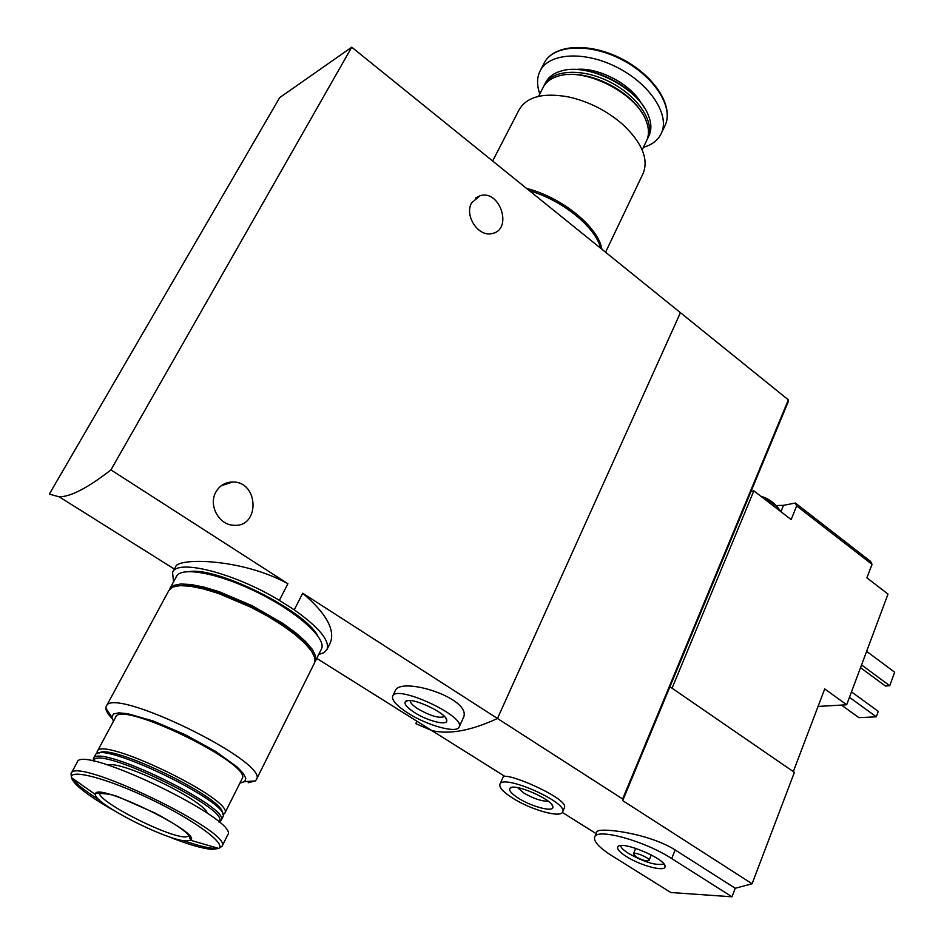 <?xml version="1.0" encoding="UTF-8"?>
<svg xmlns="http://www.w3.org/2000/svg" width="944" height="944" viewBox="0 0 944 944"><rect width="100%" height="100%" fill="white"/><g stroke="black" fill="none" stroke-linecap="round" stroke-linejoin="round"><path stroke-width="1.42" d="M351.734 47.2L279.684 97.621L49.336 494.101L59.212 496.839C70.93 496.686 88.17 487.694 110.932 469.9L351.734 47.2L680.435 312.688L497.464 718.478L622.627 798.978L788.358 399.855L680.435 312.688L497.464 718.478C471.174 730.691 449.273 734.715 431.786 730.55C449.273 734.715 471.174 730.691 497.464 718.478L302.717 593.233L294.268 609.836C318.978 627.43 329.904 640.61 327.049 649.389L324.063 652.634L318.694 654.511M330.317 642.84C335.368 629.813 326.164 613.281 302.717 593.233M173.554 581.823L172.551 572.489C177.035 558.541 233.782 572.807 279.365 600.349L287.908 583.711C241.463 558.128 177.838 557.774 175.726 566.636L172.799 572.029M279.365 600.349L294.268 609.836M415.797 723.635L431.786 730.55L415.797 723.635L416.929 721.228M459.173 726.927C457.203 733.807 427.384 725.629 407.926 713.086C396.74 705.852 391.642 700.247 392.621 696.247C395.737 683.822 465.888 716.166 459.173 726.927L463.174 718.207C473.935 698.631 399.666 675.55 395.182 691.008M110.932 469.9L287.908 583.711M471.646 202.771C464.035 215.822 478.702 237.522 492.272 233.487C513.029 229.581 500.119 189.366 480.107 195.715L471.646 202.771M215.916 491.966C208.211 504.946 218.654 524.758 233.369 525.23C260.084 528.121 259.27 481.499 232.684 482.006C225.345 482.113 219.751 485.44 215.916 491.966M414.581 712.59C406.711 707.445 403.702 703.728 405.578 701.439C410.251 696.047 447.456 713.204 446.783 720.437C447.716 726.042 427.679 721.098 414.581 712.59M444.447 716.508C439.55 718.608 430.771 716.107 418.133 709.003C412.705 705.487 410.062 702.69 410.203 700.613M526.563 188.411C562.152 197.379 598.496 227.197 601.883 249.251M529.36 190.664C547.839 196.246 564.182 205.143 578.377 217.356M492.638 161.011L519.011 109.988C526.646 96.677 543.248 92.347 568.831 96.984C589.056 101.622 607.075 110.814 622.898 124.573C641.932 142.662 648.717 158.863 643.242 173.165L642.911 173.873M538.54 96.347L543.024 87.627C545.821 82.034 551.025 78.163 558.636 76.016C585.492 67.343 636.445 93.468 646.05 120.679C649.024 128.207 649.236 134.815 646.699 140.491L646.404 141.104M568.064 74.588C592.773 72.086 629.518 91.19 641.979 112.926M543.85 86.105L544.287 85.161C551.544 69.526 582.295 67.72 610.178 82.128C638.168 96.323 655.337 122.578 647.879 138.013L647.1 139.535M544.605 84.547L545.573 82.659C548.405 77.007 553.68 73.101 561.397 70.953C588.242 62.398 638.722 88.288 648.41 115.428C651.443 123.039 651.667 129.729 649.094 135.488L648.799 136.101M570.683 69.549C595.428 67.248 631.76 86.164 644.398 107.805M539.815 93.881C536.77 85.385 536.817 77.833 539.956 71.248C548.535 52.84 584.607 50.539 617.329 67.472C650.18 84.158 670.122 115.074 661.366 133.246C658.936 138.485 654.77 142.52 648.882 145.341L643.371 147.429M529.478 190.771C562.766 200.364 595.64 227.303 600.714 248.307M795.367 503.034L796.665 505.925L872.032 564.359L870.58 561.397L795.367 503.034L783.496 505.335L776.192 505.536M672.045 688.2L753.843 490.856L791.166 519.566L796.665 505.925M793.314 771.602L824.714 688.919L846.674 704.779L818.07 706.431M872.032 564.359L866.899 577.846L888.009 594.083L846.674 704.779M564.347 807.804C569.704 799.698 514.386 775.083 504.839 776.369L503.305 776.747M622.627 798.978L622.686 800.618L752.097 883.773L735.246 888.257L731.978 896.8L671.715 858.58C644.422 840.703 596.136 827.605 594.614 837.222C593.611 841.611 599.428 847.83 612.042 855.854L670.842 892.517L731.978 896.8M594.696 837.021L596.75 832.101C596.596 826.743 647.631 832.537 675.161 849.942L735.246 888.257M622.686 800.618L669.945 686.76L794.388 772.345L752.097 883.773M669.945 686.76L788.417 401.33L788.358 399.855M861.553 664.918L889.732 685.733L885.413 686.028L860.527 667.668M889.732 685.733L894.664 672.222L866.627 651.336M512.875 798.246C503.447 792.24 499.116 787.615 499.883 784.37C502.196 773.372 568.323 802.4 562.624 811.934C561.066 818.295 531.142 809.928 512.875 798.246M518.539 798.258C511.247 793.562 508.438 790.187 510.09 788.134C514.374 782.741 553.432 799.898 552.865 806.931C553.986 812.536 531.979 806.908 518.539 798.258M548.11 801.137C541.891 801.432 533.832 798.742 523.92 793.078L517.619 787.662M849.458 697.321L876.303 716.803L858.91 717.652L841.458 705.074M876.303 716.803L878.286 711.387L851.488 691.881M626.332 856.503C619.535 852.137 616.703 848.892 617.836 846.768C621.069 839.995 666.924 859.252 665.048 866.627C665.402 872.256 640.457 865.66 626.332 856.503M636.28 856.963L633.424 853.895C633.955 851.228 650.345 858.12 649.047 860.468C646.888 861.553 642.628 860.385 636.28 856.963M663.892 863.937C656.446 865.837 644.717 862.368 628.692 853.529C623.63 850.308 620.928 847.677 620.586 845.623M751.023 491.435L753.843 490.856M770.764 503.872L776.723 508.45M764.239 498.857C772.546 502.515 777.986 506.704 780.582 511.424M314.387 663.16L314.777 657.638L311.449 650.994L304.688 643.112L294.752 634.356L282.091 625.152L267.317 615.995L251.198 607.346L218.324 593.41L203.314 588.844L190.31 586.212L179.962 585.622L172.728 587.062L168.905 590.413L106.353 706.171M248.201 782.729L255.328 780.948L256.379 779.591C270.255 762.622 110.837 684.73 106.176 706.501L105.834 708.224C105.94 710.808 107.994 714.195 111.994 718.349M239.906 783.095L244.744 781.573L245.794 778.281L243.21 773.325L237.074 766.929L215.35 751.235L185.201 734.68L153.542 721.11L127.747 713.699L118.956 712.85L113.551 713.959L111.77 716.921L113.445 721.31M241.935 779.048L242.077 778.776C253.488 764.569 119.499 699.209 115.605 717.287L97.303 751.365M223.055 814.802L224.766 813.291C235.528 800.465 100.288 734.892 97.173 751.613L97.079 753.631M222.288 813.032C225.569 798.907 109.48 742.35 99.026 753.17M222.878 817.044L223.126 816.407C231.091 802.966 100.855 739.86 95.509 754.752L93.491 758.469M218.996 822.071L221.191 820.419C231.811 807.875 96.312 742.267 93.362 758.705L93.444 761.194M218.737 821.858L219.126 821.398C232.047 809.881 94.518 743.317 93.845 760.935L93.775 761.265M207.373 813.28C203.998 800.429 121.044 760.085 107.899 765.018M227.61 835.098L227.752 834.826C240.236 820.678 80.311 743.329 77.196 762.268L71.201 773.36M186.487 840.962L190.546 840.266C203.633 833.434 92.264 779.815 95.521 794.612C94.459 803.875 167.631 841.01 186.487 840.962M317.703 635.713C305.148 610.957 218.418 567.214 189.862 571.521M321.326 649.248L321.526 648.823C326.718 638.675 298.115 612.621 258.644 592.997C219.244 573.22 180.929 565.975 176.375 576.595L170.014 588.372M314.836 662.098L315.603 655.986L312.275 649.33L305.526 641.436L295.602 632.669L282.952 623.465L252.072 605.659L219.22 591.723L204.211 587.168L191.207 584.548L180.847 583.97L173.613 585.422L169.519 589.422M310.954 650.31C298.929 625.848 209.769 580.985 181.72 585.575M576.111 69.455C597.871 66.859 630.616 83.898 641.306 103.297M540.334 70.505L543.992 63.413C552.629 44.911 588.69 42.504 621.341 59.413C654.109 76.075 673.945 107.05 665.142 125.328L664.8 126.048M675.161 849.942L671.715 858.58M783.496 505.335L780.912 511.683M227.752 834.826L222.041 846.272C234.277 832.655 73.856 755.235 71.048 773.632L71.414 777.585C73.667 784.665 87.745 795.58 113.634 810.341M72.074 778.045C75.827 783.579 84.936 790.907 99.391 800.016M183.643 840.644C197.036 845.34 207.279 847.936 214.371 848.408M166.687 835.924C187.006 844.113 202.181 848.609 212.188 849.411L218.76 848.432C226.525 843.936 194.735 820.36 151.429 799.556C108.159 778.623 69.537 768.357 71.414 777.585L95.521 794.612M189.591 835.924C189.791 838.661 190.169 839.546 190.712 838.579C189.201 833.434 177.366 824.95 155.241 813.138L120.561 797.822C114.495 794.848 106.519 793.361 96.654 793.373L99.71 792.594C95.096 800.064 166.994 837.116 185.413 836.962L189.543 835.971M327.049 649.389L330.306 642.84M316.759 658.393L504.839 776.369M59.212 496.839L174.392 569.09M392.704 696.07L395.123 690.984M408.079 700.625L405.578 701.439M445.91 718.301L446.783 720.437M480.107 195.715L475.552 197.992M232.684 482.006L221.132 485.806M605.564 252.225L643.242 173.165M642.18 149.919L646.699 140.491M647.879 138.013L649.094 135.488M661.366 133.246L665.142 125.328C674.146 106.283 654.31 75.449 621.659 58.788C589.08 41.973 553.149 44.297 543.992 63.413M562.341 812.442L596.112 833.623M562.624 811.934L564.382 807.816M499.942 784.228L503.27 776.723M512.285 787.343L510.09 788.134M552.063 805.031L552.865 806.931M649.047 860.468L651.289 854.91M633.424 853.895L635.701 848.314M618.804 846.06L617.836 846.768M664.906 865.672L665.048 866.627M760.864 496.249C768.015 498.29 773.986 502.444 778.788 508.722M314.588 662.747L256.379 779.591M244.744 781.573L255.328 780.948M111.77 716.921L105.834 708.224M242.077 778.776L224.766 813.291M222.867 814.247L224.554 813.681M97.503 753.489L97.031 752.038M222.996 816.808L221.191 820.419M219.126 821.398L221.002 820.761M93.845 760.935L93.232 759.082M222.041 846.272L218.76 848.432L190.546 840.266M321.526 648.823L315.414 661.107"/></g></svg>
